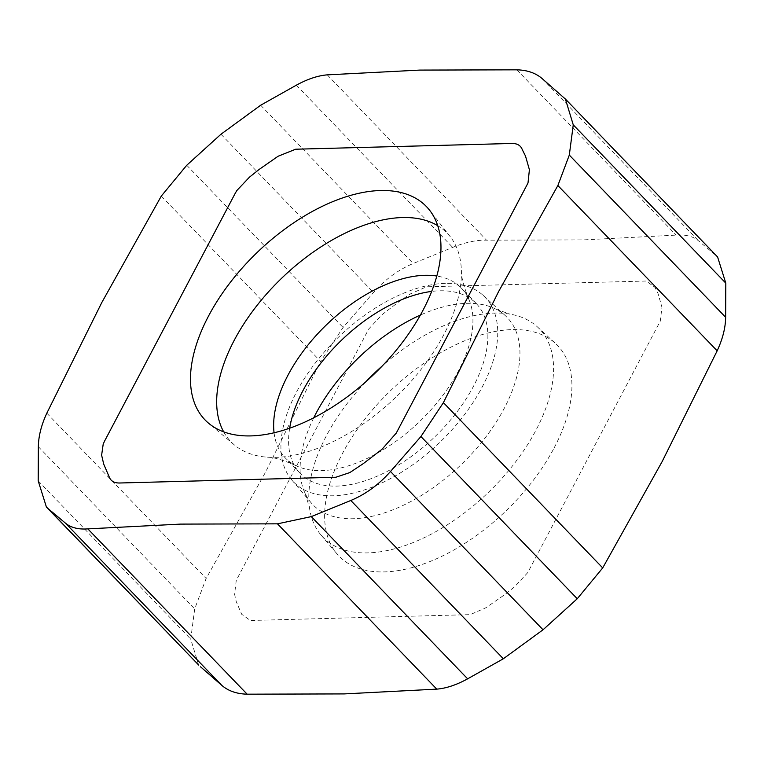<?xml version="1.0" encoding="UTF-8"?>
<svg xmlns="http://www.w3.org/2000/svg" width="764" height="764" viewBox="0 0 764 764"><rect width="100%" height="100%" fill="white"/><g stroke="black" fill="none" stroke-linecap="round" stroke-linejoin="round"><path stroke-width="0.57" stroke-dasharray="3.82 2.86" d="M554.11 447.952A151.75 83.314 -43.9 0 0 555.485 343.456A151.75 83.314 -43.9 0 0 512.157 329.599A151.75 83.314 -43.9 0 0 364.915 419.083A151.75 83.314 -43.9 0 0 337.077 553.948A151.75 83.314 -43.9 0 0 442.662 555.886A151.75 83.314 -43.9 0 0 554.11 447.952M428.184 286.748L646.163 281.037L654.872 287.274L658.043 293.557L661.949 307.243L660.287 321.119L528.812 570.622L527.609 572.752L514.535 586.838L504.928 594.516L485.904 607.752L470.185 614.648L250.391 620.492L241.672 614.256L236.277 601.66L234.596 594.287L236.257 580.411L367.732 330.907L368.936 328.778L382.019 314.692L400.67 300.405L410.65 293.777L426.36 286.882L428.184 286.748M365.478 382.143A150.212 82.464 -43.9 0 0 309.42 507.229A150.212 82.464 -43.9 0 0 321.1 535.134A150.212 82.464 -43.9 0 0 488.387 492.388A150.212 82.464 -43.9 0 0 537.283 326.791A150.212 82.464 -43.9 0 0 509.827 314.09A150.212 82.464 -43.9 0 0 494.394 313.078A150.212 82.464 -43.9 0 0 382.754 365.498M313.708 417.889A134.913 74.07 -43.9 0 0 305.046 493.229A134.913 74.07 -43.9 0 0 311.149 502.788A134.913 74.07 -43.9 0 0 461.399 464.388A134.913 74.07 -43.9 0 0 505.319 315.656A134.913 74.07 -43.9 0 0 495.989 309.2A134.913 74.07 -43.9 0 0 466.794 303.337A134.913 74.07 -43.9 0 0 420.381 315.074M445.326 283.368A133.041 73.038 -43.9 0 0 316.248 361.821A133.041 73.038 -43.9 0 0 291.838 480.05A133.041 73.038 -43.9 0 0 440.007 442.184A133.041 73.038 -43.9 0 0 483.316 295.515A133.041 73.038 -43.9 0 0 445.326 283.368M289.651 428.289A122.316 67.156 -43.9 0 0 300.156 473.336A122.316 67.156 -43.9 0 0 385.419 472.333A122.316 67.156 -43.9 0 0 473.527 386.183A122.316 67.156 -43.9 0 0 476.287 303.575A122.316 67.156 -43.9 0 0 439.711 290.798A122.316 67.156 -43.9 0 0 431.66 291.418M274.085 432.844A122.316 67.156 -43.9 0 0 285.22 457.837A122.316 67.156 -43.9 0 0 296.012 465.648A122.316 67.156 -43.9 0 0 321.797 470.614A122.316 67.156 -43.9 0 0 458.591 370.693A122.316 67.156 -43.9 0 0 468.762 299.154A122.316 67.156 -43.9 0 0 461.361 288.085A122.316 67.156 -43.9 0 0 436.798 276.033M223.718 431.918A150.212 82.464 -43.9 0 0 234.376 444.925A150.212 82.464 -43.9 0 0 267.553 457.206A150.212 82.464 -43.9 0 0 443.817 334.661A150.212 82.464 -43.9 0 0 461.38 270.399A150.212 82.464 -43.9 0 0 450.33 236.802A150.212 82.464 -43.9 0 0 437.724 225.676M161.29 196.081L320.593 361.372L343.084 327.479L373.51 292.507C385.113 279.414 398.34 269.749 413.2 263.513L452.708 247.393C464.827 242.389 476.096 239.982 486.515 240.173L583.524 239.896L676.159 235.111C685.614 234.405 693.082 236.315 698.544 240.851L715.983 255.453L563.44 97.181M715.992 255.453L717.597 256.971M198.592 664.938L190.742 639.143L194.686 608.918L206.137 578.472L265.538 472.181L320.593 361.372M186.741 165.253L343.084 327.469M260.658 105.231L413.2 263.513M220.968 134.225L373.51 292.507M327.221 74.862L486.525 240.163M296.365 85.176L452.708 247.393M542.211 78.635L698.554 240.851M516.856 69.82L676.159 235.111M38.2 480.871L190.752 639.143M46.824 413.181L206.127 578.472M38.353 446.711L194.686 608.918M321.1 535.134L337.077 553.948M537.283 326.791L555.485 343.456M305.046 493.229L309.42 507.229M495.989 309.2L509.827 314.09M291.838 480.05L311.149 502.788M483.316 295.515L505.319 315.656M476.287 303.575L461.361 288.085M300.156 473.336L285.22 457.837M468.762 299.154C463.567 285.994 461.103 276.406 461.38 270.399M296.012 465.648C283.052 459.966 273.56 457.158 267.553 457.206M450.33 236.802L429.597 210.224M234.376 444.925L208.591 423.227"/><path stroke-width="1.15" d="M208.515 316.086A153.726 84.403 136.1 0 1 322.857 206.051A153.726 84.403 136.1 0 1 429.597 210.224A153.726 84.403 136.1 0 1 422.941 310.385A153.726 84.403 136.1 0 1 208.591 423.227A153.726 84.403 136.1 0 1 208.515 316.086M511.804 143.47L295.639 149.219L278.096 156.248L259.072 169.484L249.465 177.162L236.821 190.551L235.188 193.378L104.706 440.847L103.216 444.027L101.622 455.191L103.723 464.13L109.128 476.726C110.694 481.005 114.199 483.096 119.652 483.001L335.816 477.252L349.817 472.582L363.33 463.595L381.981 449.308L396.268 433.092L528 183.007L529.404 169.713L525.489 156.028L522.328 149.744C520.761 145.466 517.257 143.365 511.804 143.47M382.754 365.498A150.212 82.464 -43.9 0 0 365.478 382.143M420.381 315.074A134.913 74.07 -43.9 0 0 313.708 417.889M431.66 291.418A122.316 67.156 -43.9 0 0 289.651 428.289M436.798 276.033A122.316 67.156 -43.9 0 0 326.686 324.604A122.316 67.156 -43.9 0 0 274.085 432.844M437.724 225.676A150.212 82.464 -43.9 0 0 281.83 278.067A150.212 82.464 -43.9 0 0 223.718 431.918M198.592 664.938L48.017 508.547L65.456 523.149C70.928 527.685 78.386 529.595 87.841 528.879L180.485 524.104L277.475 523.837L311.292 516.607L350.8 500.487C365.66 494.26 378.896 484.586 390.49 471.493L420.916 436.531L443.406 402.628L498.462 291.819L557.873 185.528L569.304 155.082L573.258 124.857L565.408 99.062L542.211 78.635C535.698 73.019 527.246 70.078 516.846 69.83L419.856 70.087L327.221 74.862C317.719 75.655 307.434 79.093 296.365 85.176L260.658 105.231L220.968 134.225L186.741 165.253L161.299 196.081L101.879 302.372L46.824 413.181C41.323 425.051 38.506 436.225 38.353 446.701L38.2 480.871L46.403 507.029L48.008 508.547M717.597 256.971L725.8 283.129L725.647 317.289C725.504 327.775 722.677 338.949 717.167 350.819L662.121 461.628L602.71 567.919L577.259 598.737L543.032 629.775L503.342 658.769L467.635 678.824C456.557 684.916 446.281 688.345 436.788 689.128L344.144 693.913L247.144 694.18C236.754 693.922 228.302 690.981 221.789 685.365L200.56 666.829M573.258 124.857L725.8 283.129M557.873 185.528L717.176 350.819M569.314 155.082L725.647 317.289M420.916 436.531L577.259 598.747M443.406 402.628L602.71 567.919M350.8 500.487L503.342 658.769M390.49 471.493L543.032 629.775M277.475 523.837L436.779 689.138M311.292 516.607L467.635 678.824M65.456 523.149L221.789 685.365M87.841 528.889L247.144 694.18M565.236 98.871L717.778 257.153M46.222 506.847L198.764 665.129"/></g></svg>
